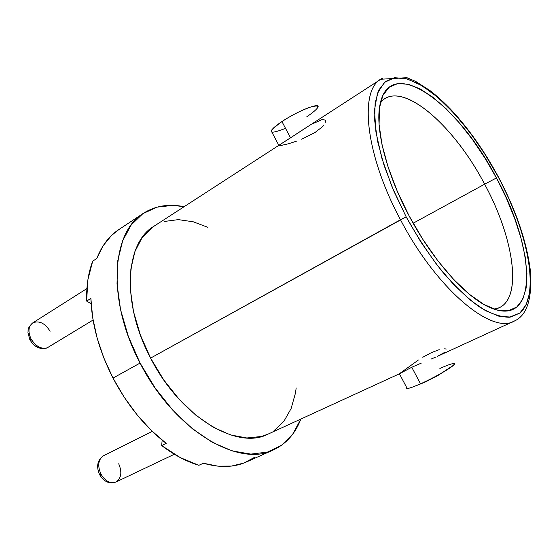 <?xml version="1.0" encoding="UTF-8"?>
<svg xmlns="http://www.w3.org/2000/svg" width="559" height="559" viewBox="0 0 559 559"><rect width="100%" height="100%" fill="white"/><g stroke="black" fill="none" stroke-linecap="round" stroke-linejoin="round"><path stroke-width="0.84" d="M484.632 184.184C513.595 237.372 523.063 297.709 498.887 307.834L494.184 309.162C523.776 305.137 515.601 240.768 484.632 184.184L496.434 177.965C535.375 247.917 539.414 327.441 491.62 308.212C467.68 299.219 433.078 261.465 408.985 215.627L422.828 239.343L438.025 261.018L453.796 279.605L469.357 294.286L483.982 304.508L497.049 310.007L508.082 310.79L516.726 307.08L522.791 299.261L526.187 287.857L526.934 273.442L525.146 256.644L520.981 238.085L514.636 218.387L506.37 198.152L496.434 177.965L485.135 158.4L472.781 140.009L459.715 123.343L446.306 108.928L432.952 97.287L420.089 88.902L408.182 84.22L397.694 83.598L389.113 87.302L382.901 95.435L379.456 107.908L379.086 124.405L381.951 144.348L388.065 166.91L397.204 191.066L408.985 215.627C386.199 173.024 375.11 128.493 379.917 105.022C389.714 52.42 458.722 104.121 496.434 177.965L484.632 184.184C453.691 124.58 400.593 78.512 380.49 102.36L384.131 99.097C406.617 83.403 455.389 128.151 484.632 184.184L413.15 223.237L484.632 184.184M86.638 301.077L90.879 298.429C91.76 324.248 99.139 350.8 113.002 378.08L140.092 363.064C106.622 300.19 111.416 232.069 143.46 213.272C155.269 205.775 168.818 203.588 184.121 206.697L172.871 205.37L157.002 207.151L142.894 213.65L131.246 224.886L122.694 240.677L117.809 260.578L117.013 283.86L120.527 309.539L128.325 336.385L140.092 363.064L155.262 388.184L173.031 410.467L192.471 428.83L212.567 442.483L232.334 450.952L250.886 454.104L267.475 452.084L281.547 445.271L292.685 434.21L300.868 419.054C295.299 433.637 286.187 443.909 273.533 449.862C238.812 468.086 174.038 430.178 140.092 363.064L113.002 378.08C127.326 405.156 145.054 426.922 166.184 443.378L161.677 445.565L162.152 440.171L161.677 445.565C174.205 455.082 186.601 461.657 198.878 465.305L180.368 457.646L161.677 445.565L166.184 443.378L151.175 430.283L137.025 414.736L124.168 397.163L113.002 378.08L103.869 358.053L97.042 337.706L92.682 317.631L90.879 298.429L86.638 301.077L87.903 279.71L92.696 261.165C88.329 272.603 86.31 285.901 86.638 301.077L91.138 303.782L86.638 301.077M143.411 213.3L118.697 229.672C109.138 235.982 101.85 245.583 96.833 258.468L92.696 261.165L96.833 258.468L103.156 245.736L111.402 235.556L118.836 229.581M32.681 322.934C26.776 328.594 28.439 330.096 27.95 332.563L29.823 339.655C34.225 346.985 39.92 349.766 46.907 348.012L47.208 347.859C41.024 349.347 35.615 346.314 30.99 338.761L29.872 339.76L30.99 338.761C27.754 331.424 28.425 326.086 33.002 322.746C39.361 320.433 45.062 323.27 50.1 331.256M118.704 463.774C122.225 472.117 121.345 478.183 116.062 481.97C110.396 483.989 105.351 481.348 100.934 474.06L99.572 474.605L100.934 474.06C97.434 465.885 98.16 459.847 103.129 455.955L102.73 456.207M382.482 78.302C358.899 87.819 364.363 152.712 400.496 219.757C365.376 154.557 358.997 90.789 380.854 79.245L153.809 226.339C125.23 242.795 121.198 302.936 150.602 358.102L406.162 216.843L392.132 187.132L381.867 158.239L375.928 132.015L374.509 109.99L377.465 93.255L384.361 82.446L394.57 77.743L407.378 78.973L422.01 85.702L437.732 97.301L453.838 113.051L469.686 132.162L484.695 153.809L498.321 177.154C528.381 233.138 540.525 295.355 519.891 313.019L509.34 317.26C500.633 317.142 490.536 313.62 479.049 306.681C466.982 297.765 454.523 285.831 441.659 270.863C428.935 254.457 417.098 236.45 406.162 216.843L400.496 219.757C437.173 290.163 492.905 335.561 514.874 320.747M498.53 177.084L508.732 198.305L517.417 219.519L524.097 240.188L528.507 259.69L530.442 277.376L529.715 292.595L526.208 304.683L519.891 313.019L510.842 317.058L499.264 316.359L485.498 310.664L470.063 299.959L453.608 284.503L436.914 264.882L420.822 241.949L406.162 216.843L393.697 190.843L384.04 165.275L377.625 141.427L374.656 120.395L375.124 103.052L378.841 89.985L385.465 81.523L394.57 77.743L405.659 78.505L418.223 83.536L431.758 92.424L445.782 104.708L459.847 119.871L473.543 137.367L486.484 156.646L498.321 177.154M439.877 368.458C451.567 363.315 456.074 362.26 453.405 365.293C449.82 368.814 433.134 378.226 420.515 383.816L413.031 386.912C408.077 388.708 405.981 388.952 406.735 387.639L407.176 388.477C409.069 388.47 413.513 386.919 420.515 383.816L411.766 367.263L399.161 373.901L418.405 360.017M422.765 357.264L431.478 352.589L439.199 349.661M498.488 177.133C516.285 210.82 526.948 242.285 530.47 271.52C532.266 299.379 526.739 315.954 513.889 321.236C491.431 334.492 436.607 289.059 400.496 219.757L150.602 358.102C180.375 416.951 237.372 450.519 268.034 434.126L399.056 373.964L411.766 367.263L420.515 383.816C437.753 376.221 459.065 363.154 453.761 363.539M280.772 144.082L290.554 137.856L281.939 121.562C275.615 125.803 272.044 128.926 271.227 130.932L271.933 132.273M296.997 141.015L288.409 143.789L278.857 145.962M323.731 125.069L321.558 127.445L315.003 132.511L301.692 139.226M285.544 128.374C267.999 135.096 266.804 132.825 281.939 121.562L283.008 120.863C292.434 114.895 301.343 110.368 309.728 107.286C321.509 104.009 320.51 107.202 306.723 116.866M317.952 107.181C320.635 101.927 297.479 111.066 281.939 121.562L290.554 137.856L304.396 128.78M312.208 123.965L322.033 119.605L325.219 120.052L325.576 121.24L325.079 122.952M421.262 363.14L411.766 367.263L421.262 363.14M431.122 359.074L435.58 357.173M445.181 352.086L437.564 356.286L513.889 321.236M444.691 348.781L446.264 349.054M33.421 342.464L31.234 339.383M268.341 433.987L261.493 436.481L246.882 437.976L230.636 434.958L213.405 427.356L195.957 415.316L179.118 399.266L163.738 379.889L150.602 358.102L140.365 334.981L133.524 311.677L130.338 289.338L130.862 268.984L134.929 251.487L142.21 237.491L152.244 227.408M164.479 221.448L178.335 219.624L193.239 221.79L207.857 227.31M296.186 387.967L295.425 393.229L291.106 408.573L283.909 421.29L273.959 430.772M103.129 455.955L152.307 431.38L103.129 455.955C98.16 459.847 97.434 465.885 100.934 474.06C105.274 481.257 110.263 483.919 115.895 482.047C109.361 484.241 103.932 481.767 99.6 474.647C96.155 466.646 97.294 460.441 103.01 456.018M86.911 288.584L32.695 322.927C28.383 326.365 27.817 331.641 30.99 338.761C35.615 346.314 41.024 349.347 47.208 347.859L93.08 320.034L46.739 348.082M254.604 457.332L243.829 463.055L231.531 466.066L217.947 466.171L203.378 463.236L198.878 465.305L203.378 463.236C219.736 467.925 234.081 467.513 246.414 461.986L273.197 450.009M498.467 177.098C484.702 151.531 469.127 129.311 451.749 110.451C444.433 102.744 437.138 96.078 429.857 90.467L415.61 81.39L406.91 77.673L380.854 79.245M407.176 388.477L399.399 373.74M271.227 130.932L278.829 145.34M453.405 365.293L437.397 375.858L424.735 382.279L413.031 386.912M285.768 119.123L290.98 116.069M174.366 454.243L115.895 482.047"/></g></svg>
